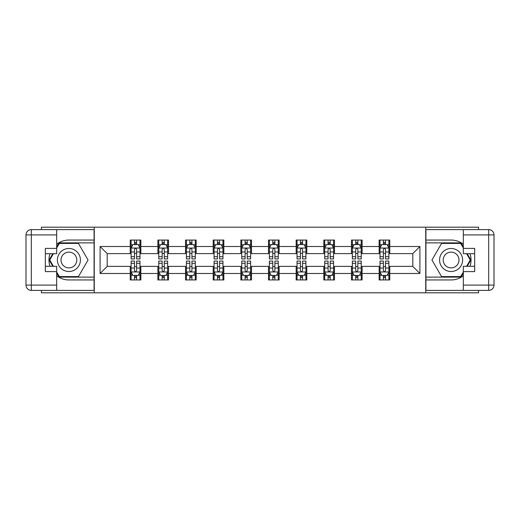 <?xml version="1.0" encoding="UTF-8"?>
<svg xmlns="http://www.w3.org/2000/svg" width="520" height="520" viewBox="0 0 520 520"><rect width="100%" height="100%" fill="white"/><g stroke="black" fill="none" stroke-linecap="round" stroke-linejoin="round"><path stroke-width="0.78" d="M41.425 290.401L41.425 292.793L478.575 292.793L478.575 290.401M478.575 229.6L478.575 227.208L425.75 227.208L425.75 292.793M425.75 227.208L41.425 227.208L41.425 229.6M94.25 292.793L94.25 227.208M389.766 246.525L389.766 240.058L379.125 240.058L379.125 246.525L362.109 246.525L362.109 240.058L351.475 240.058L351.475 246.525L334.457 246.525L334.457 240.058L323.817 240.058L323.817 246.525L306.8 246.525L306.8 240.058L296.166 240.058L296.166 246.525L279.142 246.525L279.142 240.058L268.508 240.058L268.508 246.525L251.492 246.525L251.492 240.058L240.858 240.058L240.858 246.525L223.834 246.525L223.834 240.058L213.2 240.058L213.2 246.525L196.183 246.525L196.183 240.058L185.542 240.058L185.542 246.525L168.525 246.525L168.525 240.058L157.892 240.058L157.892 246.525L140.875 246.525L140.875 240.058L130.234 240.058L130.234 246.525L100.1 246.525L100.1 273.475L107.192 266.383L130.234 266.383L130.234 279.942L140.875 279.942L140.875 266.383L157.892 266.383L157.892 279.942L168.525 279.942L168.525 266.383L185.542 266.383L185.542 279.942L196.183 279.942L196.183 266.383L213.2 266.383L213.2 279.942L223.834 279.942L223.834 266.383L240.858 266.383L240.858 279.942L251.492 279.942L251.492 266.383L268.508 266.383L268.508 279.942L279.142 279.942L279.142 266.383L296.166 266.383L296.166 279.942L306.8 279.942L306.8 266.383L323.817 266.383L323.817 279.942L334.457 279.942L334.457 266.383L351.475 266.383L351.475 279.942L362.109 279.942L362.109 266.383L379.125 266.383L379.125 279.942L389.766 279.942L389.766 266.383L412.809 266.383L412.809 253.617L389.766 253.617L389.766 246.525L419.9 246.525L419.9 273.475L389.766 273.475M379.125 273.475L362.109 273.475M351.475 273.475L334.457 273.475M323.817 273.475L306.8 273.475M296.166 273.475L279.142 273.475M268.508 273.475L251.492 273.475M240.858 273.475L223.834 273.475M213.2 273.475L196.183 273.475M185.542 273.475L168.525 273.475M157.892 273.475L140.875 273.475M130.234 273.475L100.1 273.475M379.125 246.525L379.125 253.617L362.109 253.617L362.109 246.525M351.475 246.525L351.475 253.617L334.457 253.617L334.457 246.525M323.817 246.525L323.817 253.617L306.8 253.617L306.8 246.525M296.166 246.525L296.166 253.617L279.142 253.617L279.142 246.525M268.508 246.525L268.508 253.617L251.492 253.617L251.492 246.525M240.858 246.525L240.858 253.617L223.834 253.617L223.834 246.525M213.2 246.525L213.2 253.617L196.183 253.617L196.183 246.525M185.542 246.525L185.542 253.617L168.525 253.617L168.525 246.525M157.892 246.525L157.892 253.617L140.875 253.617L140.875 246.525M130.234 246.525L130.234 253.617L107.192 253.617L100.1 246.525M107.192 253.617L107.192 266.383M419.9 273.475L412.809 266.383M412.809 253.617L419.9 246.525M130.234 244.491L131.125 244.491M134.492 244.491L136.617 244.491M139.984 244.491L140.875 244.491M130.234 253.442L131.125 253.442M134.492 253.442L136.617 253.442M139.984 253.442L140.875 253.442M130.234 266.558L131.125 266.558M134.492 266.558L136.617 266.558M139.984 266.558L140.875 266.558M130.234 275.509L131.125 275.509M134.492 275.509L136.617 275.509M139.984 275.509L140.875 275.509M157.892 266.558L158.776 266.558M162.142 266.558L164.274 266.558M167.642 266.558L168.525 266.558M157.892 275.509L158.776 275.509M162.142 275.509L164.274 275.509M167.642 275.509L168.525 275.509M157.892 244.491L158.776 244.491M162.142 244.491L164.274 244.491M167.642 244.491L168.525 244.491M157.892 253.442L158.776 253.442M162.142 253.442L164.274 253.442M167.642 253.442L168.525 253.442M185.542 266.558L186.433 266.558M189.8 266.558L191.925 266.558M195.292 266.558L196.183 266.558M185.542 275.509L186.433 275.509M189.8 275.509L191.925 275.509M195.292 275.509L196.183 275.509M185.542 244.491L186.433 244.491M189.8 244.491L191.925 244.491M195.292 244.491L196.183 244.491M185.542 253.442L186.433 253.442M189.8 253.442L191.925 253.442M195.292 253.442L196.183 253.442M213.2 266.558L214.084 266.558M217.458 266.558L219.583 266.558M222.95 266.558L223.834 266.558M213.2 275.509L214.084 275.509M217.458 275.509L219.583 275.509M222.95 275.509L223.834 275.509M213.2 244.491L214.084 244.491M217.458 244.491L219.583 244.491M222.95 244.491L223.834 244.491M213.2 253.442L214.084 253.442M217.458 253.442L219.583 253.442M222.95 253.442L223.834 253.442M240.858 266.558L241.742 266.558M245.108 266.558L247.234 266.558M250.608 266.558L251.492 266.558M240.858 275.509L241.742 275.509M245.108 275.509L247.234 275.509M250.608 275.509L251.492 275.509M240.858 244.491L241.742 244.491M245.108 244.491L247.234 244.491M250.608 244.491L251.492 244.491M240.858 253.442L241.742 253.442M245.108 253.442L247.234 253.442M250.608 253.442L251.492 253.442M268.508 266.558L269.392 266.558M272.766 266.558L274.892 266.558M278.258 266.558L279.142 266.558M268.508 275.509L269.392 275.509M272.766 275.509L274.892 275.509M278.258 275.509L279.142 275.509M268.508 244.491L269.392 244.491M272.766 244.491L274.892 244.491M278.258 244.491L279.142 244.491M268.508 253.442L269.392 253.442M272.766 253.442L274.892 253.442M278.258 253.442L279.142 253.442M296.166 266.558L297.05 266.558M300.417 266.558L302.543 266.558M305.916 266.558L306.8 266.558M296.166 275.509L297.05 275.509M300.417 275.509L302.543 275.509M305.916 275.509L306.8 275.509M296.166 244.491L297.05 244.491M300.417 244.491L302.543 244.491M305.916 244.491L306.8 244.491M296.166 253.442L297.05 253.442M300.417 253.442L302.543 253.442M305.916 253.442L306.8 253.442M323.817 266.558L324.708 266.558M328.075 266.558L330.2 266.558M333.567 266.558L334.457 266.558M323.817 275.509L324.708 275.509M328.075 275.509L330.2 275.509M333.567 275.509L334.457 275.509M323.817 244.491L324.708 244.491M328.075 244.491L330.2 244.491M333.567 244.491L334.457 244.491M323.817 253.442L324.708 253.442M328.075 253.442L330.2 253.442M333.567 253.442L334.457 253.442M351.475 266.558L352.359 266.558M355.726 266.558L357.857 266.558M361.225 266.558L362.109 266.558M351.475 275.509L352.359 275.509M355.726 275.509L357.857 275.509M361.225 275.509L362.109 275.509M351.475 244.491L352.359 244.491M355.726 244.491L357.857 244.491M361.225 244.491L362.109 244.491M351.475 253.442L352.359 253.442M355.726 253.442L357.857 253.442M361.225 253.442L362.109 253.442M379.125 266.558L380.016 266.558M383.383 266.558L385.509 266.558M388.875 266.558L389.766 266.558M379.125 275.509L380.016 275.509M383.383 275.509L385.509 275.509M388.875 275.509L389.766 275.509M379.125 244.491L380.016 244.491M383.383 244.491L385.509 244.491M388.875 244.491L389.766 244.491M379.125 253.442L380.016 253.442M383.383 253.442L385.509 253.442M388.875 253.442L389.766 253.442M136.617 242.359L134.492 242.359M139.984 256.711L136.617 256.711L136.617 258.934L139.984 258.934L139.984 248.125L138.216 244.576L132.892 244.576L131.125 248.125L131.125 258.934L134.492 258.934L134.492 256.711L131.125 256.711M131.125 248.125L131.125 240.058M139.984 248.125L139.984 240.058M134.492 244.576L134.492 240.058M136.617 240.058L136.617 244.576M136.617 256.711L136.617 249.451C135.909 248.086 135.2 248.086 134.492 249.451L134.492 256.711M134.492 277.641L136.617 277.641M131.125 263.289L134.492 263.289L134.492 261.066L131.125 261.066L131.125 271.875L132.892 275.425L138.216 275.425L139.984 271.875L139.984 261.066L136.617 261.066L136.617 263.289L139.984 263.289M139.984 271.875L139.984 279.942M131.125 271.875L131.125 279.942M136.617 275.425L136.617 279.942M134.492 279.942L134.492 275.425M134.492 263.289L134.492 270.55C135.2 271.914 135.909 271.914 136.617 270.55L136.617 263.289M74.659 250.023A11.525 11.525 0 0 0 58.923 254.241A11.525 11.525 0 0 0 63.141 269.978A11.525 11.525 0 0 0 78.877 265.759A11.525 11.525 0 0 0 74.659 250.023M72.846 253.169A7.891 7.891 0 0 0 62.069 256.055A7.891 7.891 0 0 0 64.955 266.832A7.891 7.891 0 0 0 75.732 263.945A7.891 7.891 0 0 0 72.846 253.169M56.667 248.034L59.332 243.425L78.468 243.425L88.036 260L78.468 276.575L59.332 276.575L56.667 271.967M53.391 266.292L49.764 260L53.391 253.708M456.859 250.023A11.525 11.525 0 0 0 441.123 254.241A11.525 11.525 0 0 0 445.341 269.978A11.525 11.525 0 0 0 461.078 265.759A11.525 11.525 0 0 0 456.859 250.023M455.046 253.169A7.891 7.891 0 0 0 444.269 256.055A7.891 7.891 0 0 0 447.154 266.832A7.891 7.891 0 0 0 457.932 263.945A7.891 7.891 0 0 0 455.046 253.169M463.333 271.967L460.668 276.575L441.532 276.575L431.964 260L441.532 243.425L460.668 243.425L463.333 248.034M466.609 253.708L470.236 260L466.609 266.292M56.667 275.75A19.942 19.942 0 0 0 68.9 279.942L94.075 279.942L94.075 290.401L31.317 290.401A5.317 5.317 0 0 1 26 285.084L26 234.917A5.317 5.317 0 0 1 31.317 229.6L56.667 229.6L56.667 253.708L45.325 253.708M56.667 229.6L94.075 229.6L94.075 240.058L68.9 240.058A19.942 19.942 0 0 0 56.667 244.25M49.979 253.708A19.942 19.942 0 0 0 49.979 266.292M94.075 279.942L94.075 240.058M45.325 266.292L56.667 266.292L56.667 290.401M56.667 248.391L45.325 248.391L45.325 271.609L56.667 271.609M94.075 242.892L59.027 242.892L56.667 246.974M56.667 273.026L59.027 277.108L94.075 277.108M52.78 253.708L49.147 260L52.78 266.292M463.333 244.25A19.942 19.942 0 0 0 451.1 240.058L425.925 240.058L425.925 229.6L488.683 229.6A5.317 5.317 0 0 1 494 234.917L494 285.084A5.317 5.317 0 0 1 488.683 290.401L463.333 290.401L463.333 266.292L474.675 266.292M463.333 290.401L425.925 290.401L425.925 279.942L451.1 279.942A19.942 19.942 0 0 0 463.333 275.75M470.022 266.292A19.942 19.942 0 0 0 470.022 253.708M425.925 240.058L425.925 279.942M474.675 253.708L463.333 253.708L463.333 229.6M463.333 271.609L474.675 271.609L474.675 248.391L463.333 248.391M425.925 277.108L460.974 277.108L463.333 273.026M463.333 246.974L460.974 242.892L425.925 242.892M467.22 266.292L470.853 260L467.22 253.708M164.274 242.359L162.142 242.359M167.642 256.711L164.274 256.711L164.274 258.934L167.642 258.934L167.642 248.125L165.867 244.576L160.55 244.576L158.776 248.125L158.776 258.934L162.142 258.934L162.142 256.711L158.776 256.711M158.776 248.125L158.776 240.058M167.642 248.125L167.642 240.058M162.142 244.576L162.142 240.058M164.274 240.058L164.274 244.576M164.274 256.711L164.274 249.451C163.566 248.086 162.858 248.086 162.142 249.451L162.142 256.711M191.925 242.359L189.8 242.359M195.292 256.711L191.925 256.711L191.925 258.934L195.292 258.934L195.292 248.125L193.525 244.576L188.208 244.576L186.433 248.125L186.433 258.934L189.8 258.934L189.8 256.711L186.433 256.711M186.433 248.125L186.433 240.058M195.292 248.125L195.292 240.058M189.8 244.576L189.8 240.058M191.925 240.058L191.925 244.576M191.925 256.711L191.925 249.451C191.217 248.086 190.508 248.086 189.8 249.451L189.8 256.711M162.142 277.641L164.274 277.641M158.776 263.289L162.142 263.289L162.142 261.066L158.776 261.066L158.776 271.875L160.55 275.425L165.867 275.425L167.642 271.875L167.642 261.066L164.274 261.066L164.274 263.289L167.642 263.289M167.642 271.875L167.642 279.942M158.776 271.875L158.776 279.942M164.274 275.425L164.274 279.942M162.142 279.942L162.142 275.425M162.142 263.289L162.142 270.55C162.851 271.914 163.56 271.914 164.274 270.55L164.274 263.289M189.8 277.641L191.925 277.641M186.433 263.289L189.8 263.289L189.8 261.066L186.433 261.066L186.433 271.875L188.208 275.425L193.525 275.425L195.292 271.875L195.292 261.066L191.925 261.066L191.925 263.289L195.292 263.289M195.292 271.875L195.292 279.942M186.433 271.875L186.433 279.942M191.925 275.425L191.925 279.942M189.8 279.942L189.8 275.425M189.8 263.289L189.8 270.55C190.508 271.914 191.217 271.914 191.925 270.55L191.925 263.289M219.583 242.359L217.458 242.359M222.95 256.711L219.583 256.711L219.583 258.934L222.95 258.934L222.95 248.125L221.175 244.576L215.858 244.576L214.084 248.125L214.084 258.934L217.458 258.934L217.458 256.711L214.084 256.711M214.084 248.125L214.084 240.058M222.95 248.125L222.95 240.058M217.458 244.576L217.458 240.058M219.583 240.058L219.583 244.576M219.583 256.711L219.583 249.451C218.875 248.086 218.166 248.086 217.458 249.451L217.458 256.711M247.234 242.359L245.108 242.359M250.608 256.711L247.234 256.711L247.234 258.934L250.608 258.934L250.608 248.125L248.833 244.576L243.516 244.576L241.742 248.125L241.742 258.934L245.108 258.934L245.108 256.711L241.742 256.711M241.742 248.125L241.742 240.058M250.608 248.125L250.608 240.058M245.108 244.576L245.108 240.058M247.234 240.058L247.234 244.576M247.234 256.711L247.234 249.451C246.525 248.086 245.817 248.086 245.108 249.451L245.108 256.711M274.892 242.359L272.766 242.359M278.258 256.711L274.892 256.711L274.892 258.934L278.258 258.934L278.258 248.125L276.484 244.576L271.167 244.576L269.392 248.125L269.392 258.934L272.766 258.934L272.766 256.711L269.392 256.711M269.392 248.125L269.392 240.058M278.258 248.125L278.258 240.058M272.766 244.576L272.766 240.058M274.892 240.058L274.892 244.576M274.892 256.711L274.892 249.451C274.183 248.086 273.475 248.086 272.766 249.451L272.766 256.711M217.458 277.641L219.583 277.641M214.084 263.289L217.458 263.289L217.458 261.066L214.084 261.066L214.084 271.875L215.858 275.425L221.175 275.425L222.95 271.875L222.95 261.066L219.583 261.066L219.583 263.289L222.95 263.289M222.95 271.875L222.95 279.942M214.084 271.875L214.084 279.942M219.583 275.425L219.583 279.942M217.458 279.942L217.458 275.425M217.458 263.289L217.458 270.55C218.16 271.914 218.875 271.914 219.583 270.55L219.583 263.289M245.108 277.641L247.234 277.641M241.742 263.289L245.108 263.289L245.108 261.066L241.742 261.066L241.742 271.875L243.516 275.425L248.833 275.425L250.608 271.875L250.608 261.066L247.234 261.066L247.234 263.289L250.608 263.289M250.608 271.875L250.608 279.942M241.742 271.875L241.742 279.942M247.234 275.425L247.234 279.942M245.108 279.942L245.108 275.425M245.108 263.289L245.108 270.55C245.817 271.914 246.525 271.914 247.234 270.55L247.234 263.289M272.766 277.641L274.892 277.641M269.392 263.289L272.766 263.289L272.766 261.066L269.392 261.066L269.392 271.875L271.167 275.425L276.484 275.425L278.258 271.875L278.258 261.066L274.892 261.066L274.892 263.289L278.258 263.289M278.258 271.875L278.258 279.942M269.392 271.875L269.392 279.942M274.892 275.425L274.892 279.942M272.766 279.942L272.766 275.425M272.766 263.289L272.766 270.55C273.475 271.914 274.183 271.914 274.892 270.55L274.892 263.289M302.543 242.359L300.417 242.359M305.916 256.711L302.543 256.711L302.543 258.934L305.916 258.934L305.916 248.125L304.142 244.576L298.825 244.576L297.05 248.125L297.05 258.934L300.417 258.934L300.417 256.711L297.05 256.711M297.05 248.125L297.05 240.058M305.916 248.125L305.916 240.058M300.417 244.576L300.417 240.058M302.543 240.058L302.543 244.576M302.543 256.711L302.543 249.451C301.841 248.086 301.125 248.086 300.417 249.451L300.417 256.711M300.417 277.641L302.543 277.641M297.05 263.289L300.417 263.289L300.417 261.066L297.05 261.066L297.05 271.875L298.825 275.425L304.142 275.425L305.916 271.875L305.916 261.066L302.543 261.066L302.543 263.289L305.916 263.289M305.916 271.875L305.916 279.942M297.05 271.875L297.05 279.942M302.543 275.425L302.543 279.942M300.417 279.942L300.417 275.425M300.417 263.289L300.417 270.55C301.125 271.914 301.834 271.914 302.543 270.55L302.543 263.289M330.2 242.359L328.075 242.359M333.567 256.711L330.2 256.711L330.2 258.934L333.567 258.934L333.567 248.125L331.793 244.576L326.476 244.576L324.708 248.125L324.708 258.934L328.075 258.934L328.075 256.711L324.708 256.711M324.708 248.125L324.708 240.058M333.567 248.125L333.567 240.058M328.075 244.576L328.075 240.058M330.2 240.058L330.2 244.576M330.2 256.711L330.2 249.451C329.492 248.086 328.783 248.086 328.075 249.451L328.075 256.711M328.075 277.641L330.2 277.641M324.708 263.289L328.075 263.289L328.075 261.066L324.708 261.066L324.708 271.875L326.476 275.425L331.793 275.425L333.567 271.875L333.567 261.066L330.2 261.066L330.2 263.289L333.567 263.289M333.567 271.875L333.567 279.942M324.708 271.875L324.708 279.942M330.2 275.425L330.2 279.942M328.075 279.942L328.075 275.425M328.075 263.289L328.075 270.55C328.783 271.914 329.492 271.914 330.2 270.55L330.2 263.289M357.857 242.359L355.726 242.359M361.225 256.711L357.857 256.711L357.857 258.934L361.225 258.934L361.225 248.125L359.45 244.576L354.133 244.576L352.359 248.125L352.359 258.934L355.726 258.934L355.726 256.711L352.359 256.711M352.359 248.125L352.359 240.058M361.225 248.125L361.225 240.058M355.726 244.576L355.726 240.058M357.857 240.058L357.857 244.576M357.857 256.711L357.857 249.451C357.149 248.086 356.441 248.086 355.726 249.451L355.726 256.711M355.726 277.641L357.857 277.641M352.359 263.289L355.726 263.289L355.726 261.066L352.359 261.066L352.359 271.875L354.133 275.425L359.45 275.425L361.225 271.875L361.225 261.066L357.857 261.066L357.857 263.289L361.225 263.289M361.225 271.875L361.225 279.942M352.359 271.875L352.359 279.942M357.857 275.425L357.857 279.942M355.726 279.942L355.726 275.425M355.726 263.289L355.726 270.55C356.434 271.914 357.143 271.914 357.857 270.55L357.857 263.289M385.509 242.359L383.383 242.359M388.875 256.711L385.509 256.711L385.509 258.934L388.875 258.934L388.875 248.125L387.107 244.576L381.784 244.576L380.016 248.125L380.016 258.934L383.383 258.934L383.383 256.711L380.016 256.711M380.016 248.125L380.016 240.058M388.875 248.125L388.875 240.058M383.383 244.576L383.383 240.058M385.509 240.058L385.509 244.576M385.509 256.711L385.509 249.451C384.8 248.086 384.091 248.086 383.383 249.451L383.383 256.711M383.383 277.641L385.509 277.641M380.016 263.289L383.383 263.289L383.383 261.066L380.016 261.066L380.016 271.875L381.784 275.425L387.107 275.425L388.875 271.875L388.875 261.066L385.509 261.066L385.509 263.289L388.875 263.289M388.875 271.875L388.875 279.942M380.016 271.875L380.016 279.942M385.509 275.425L385.509 279.942M383.383 279.942L383.383 275.425M383.383 263.289L383.383 270.55C384.091 271.914 384.8 271.914 385.509 270.55L385.509 263.289M139.945 248.034L131.17 248.034M131.125 244.79L132.788 244.79M138.32 244.79L139.984 244.79M134.492 251.96L131.125 251.96M139.984 251.96L136.617 251.96M136.617 243.49L134.492 243.49M131.17 271.967L139.945 271.967M139.984 275.21L138.32 275.21M132.788 275.21L131.125 275.21M136.617 268.041L139.984 268.041M131.125 268.041L134.492 268.041M134.492 276.51L136.617 276.51M56.667 234.917L31.317 234.917L31.317 285.084L56.667 285.084M26 234.917L31.317 234.917L31.317 229.6M31.317 290.401L31.317 285.084L26 285.084M463.333 285.084L488.683 285.084L488.683 234.917L463.333 234.917M494 285.084L488.683 285.084L488.683 290.401M488.683 229.6L488.683 234.917L494 234.917M167.596 248.034L158.821 248.034M158.776 244.79L160.446 244.79M165.977 244.79L167.642 244.79M162.142 251.96L158.776 251.96M167.642 251.96L164.274 251.96M164.274 243.49L162.142 243.49M195.254 248.034L186.478 248.034M186.433 244.79L188.097 244.79M193.629 244.79L195.292 244.79M189.8 251.96L186.433 251.96M195.292 251.96L191.925 251.96M191.925 243.49L189.8 243.49M158.821 271.967L167.596 271.967M167.642 275.21L165.977 275.21M160.446 275.21L158.776 275.21M164.274 268.041L167.642 268.041M158.776 268.041L162.142 268.041M162.142 276.51L164.274 276.51M186.478 271.967L195.254 271.967M195.292 275.21L193.629 275.21M188.097 275.21L186.433 275.21M191.925 268.041L195.292 268.041M186.433 268.041L189.8 268.041M189.8 276.51L191.925 276.51M222.905 248.034L214.13 248.034M214.084 244.79L215.755 244.79M221.286 244.79L222.95 244.79M217.458 251.96L214.084 251.96M222.95 251.96L219.583 251.96M219.583 243.49L217.458 243.49M250.562 248.034L241.787 248.034M241.742 244.79L243.406 244.79M248.937 244.79L250.608 244.79M245.108 251.96L241.742 251.96M250.608 251.96L247.234 251.96M247.234 243.49L245.108 243.49M278.213 248.034L269.438 248.034M269.392 244.79L271.063 244.79M276.594 244.79L278.258 244.79M272.766 251.96L269.392 251.96M278.258 251.96L274.892 251.96M274.892 243.49L272.766 243.49M214.13 271.967L222.905 271.967M222.95 275.21L221.286 275.21M215.755 275.21L214.084 275.21M219.583 268.041L222.95 268.041M214.084 268.041L217.458 268.041M217.458 276.51L219.583 276.51M241.787 271.967L250.562 271.967M250.608 275.21L248.937 275.21M243.406 275.21L241.742 275.21M247.234 268.041L250.608 268.041M241.742 268.041L245.108 268.041M245.108 276.51L247.234 276.51M269.438 271.967L278.213 271.967M278.258 275.21L276.594 275.21M271.063 275.21L269.392 275.21M274.892 268.041L278.258 268.041M269.392 268.041L272.766 268.041M272.766 276.51L274.892 276.51M305.87 248.034L297.096 248.034M297.05 244.79L298.714 244.79M304.245 244.79L305.916 244.79M300.417 251.96L297.05 251.96M305.916 251.96L302.543 251.96M302.543 243.49L300.417 243.49M297.096 271.967L305.87 271.967M305.916 275.21L304.245 275.21M298.714 275.21L297.05 275.21M302.543 268.041L305.916 268.041M297.05 268.041L300.417 268.041M300.417 276.51L302.543 276.51M333.522 248.034L324.747 248.034M324.708 244.79L326.372 244.79M331.903 244.79L333.567 244.79M328.075 251.96L324.708 251.96M333.567 251.96L330.2 251.96M330.2 243.49L328.075 243.49M324.747 271.967L333.522 271.967M333.567 275.21L331.903 275.21M326.372 275.21L324.708 275.21M330.2 268.041L333.567 268.041M324.708 268.041L328.075 268.041M328.075 276.51L330.2 276.51M361.179 248.034L352.404 248.034M352.359 244.79L354.022 244.79M359.554 244.79L361.225 244.79M355.726 251.96L352.359 251.96M361.225 251.96L357.857 251.96M357.857 243.49L355.726 243.49M352.404 271.967L361.179 271.967M361.225 275.21L359.554 275.21M354.022 275.21L352.359 275.21M357.857 268.041L361.225 268.041M352.359 268.041L355.726 268.041M355.726 276.51L357.857 276.51M388.83 248.034L380.055 248.034M380.016 244.79L381.68 244.79M387.212 244.79L388.875 244.79M383.383 251.96L380.016 251.96M388.875 251.96L385.509 251.96M385.509 243.49L383.383 243.49M380.055 271.967L388.83 271.967M388.875 275.21L387.212 275.21M381.68 275.21L380.016 275.21M385.509 268.041L388.875 268.041M380.016 268.041L383.383 268.041M383.383 276.51L385.509 276.51"/></g></svg>

